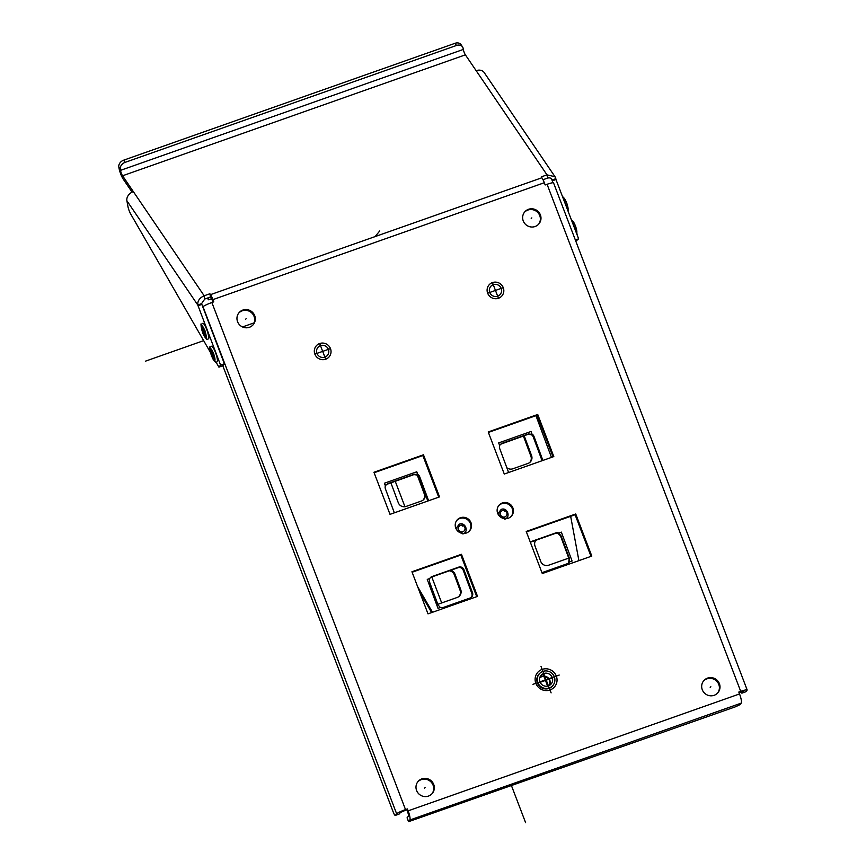 <?xml version="1.0" encoding="UTF-8"?>
<svg xmlns="http://www.w3.org/2000/svg" width="866" height="866" viewBox="0 0 866 866"><rect width="100%" height="100%" fill="white"/><g stroke="black" fill="none" stroke-linecap="round" stroke-linejoin="round"><path stroke-width="1.3" d="M399.215 813.997L400.46 812.47L406.793 809.699L407.41 808.931L405.515 809.602A8.259 1.007 -20.9 0 0 396.65 813.813L395.405 815.339L399.215 813.997A4.124 0.844 70.6 0 1 399.118 814.062A4.124 0.844 70.6 0 1 399.01 814.072M407.41 808.931L408.146 810.847A8.259 1.7 -109.4 0 1 409.824 820.026L408.535 821.682L407.074 817.85L408.362 816.194A4.124 0.844 -109.4 0 0 407.518 811.604L406.793 809.699M743.201 691.36L738.99 692.519M215.926 361.945L218.914 367.141L222.724 365.798L224.381 363.774L201.572 303.641L204.766 299.019L210.481 297.006L211.088 297.893A4.124 0.844 -109.4 0 1 212.3 300.383L212.982 302.137M553.006 456.869L537.104 415.247L488.392 432.426M591.002 556.362L575.1 514.75L526.387 531.93M438.726 497.171L422.835 455.548L374.123 472.739M476.722 596.674L460.831 555.052L412.119 572.242M703.344 681.228A9.288 9.017 -140.8 0 1 718.791 684.443A9.288 9.017 -140.8 0 1 717.708 692.952M524.32 212.419A9.288 9.017 -140.8 0 1 539.767 215.645A9.288 9.017 -140.8 0 1 538.684 224.142M417.661 781.998A9.288 9.017 -140.8 0 1 433.097 785.213A9.288 9.017 -140.8 0 1 432.026 793.721M238.637 313.189A9.288 9.017 -140.8 0 1 254.084 316.415A9.288 9.017 -140.8 0 1 253.002 324.912M456.685 520.553A8.259 8.011 -140.8 0 1 470.379 523.465A8.259 8.011 -140.8 0 1 469.448 530.977M498.589 505.776A8.259 8.011 -140.8 0 1 512.282 508.678A8.259 8.011 -140.8 0 1 511.351 516.201M222.789 365.712L393.316 812.276A4.124 0.844 -109.4 0 0 395.318 815.404A4.124 0.844 -109.4 0 0 395.405 815.339M202.731 307.084L203.012 306.737A8.259 1.007 -20.9 0 1 211.878 302.526L213.783 301.855L212.928 299.614L544.313 182.726A8.259 1.7 -109.4 0 0 541.889 177.757L541.282 176.87L546.998 174.856L465.388 54.85A4.124 0.844 -109.4 0 1 463.321 49.438L463.115 48.323A6.192 4.785 145.8 0 0 462.52 46.851A6.192 4.785 145.8 0 0 456.512 45.465L455.04 43.3A6.192 4.785 -34.2 0 1 461.048 44.686L462.52 46.851M210.481 297.006L209.886 293.758L210.492 294.646A8.259 1.7 70.6 0 1 212.928 299.614M544.313 182.726L545.179 184.967L547.074 184.296L740.711 691.371L738.806 692.042L739.542 693.947A8.259 1.7 -109.4 0 1 741.22 703.127L739.975 704.653L735.537 706.764L408.535 821.682M218.914 367.141L220.57 365.116L197.762 304.984C197.491 300.87 199.624 297.807 204.181 295.782L209.886 293.758M456.512 45.465L125.115 162.364A6.192 4.785 145.8 0 0 120.298 169.249L120.504 170.364A4.124 0.844 -109.4 0 0 122.571 175.776L133.321 191.592A8.259 6.376 -34.2 0 0 126.891 200.771L127.919 206.422A6.192 1.267 -109.4 0 0 130.625 213.902L210.47 352.473M120.298 169.249L118.826 167.073L119.021 168.188A8.259 1.7 -109.4 0 0 123.156 179.013L132.076 192.122M201.724 304.453L197.913 305.795M224.381 363.774L220.57 365.116M552.887 182.737L552.01 180.031C551.415 178.125 549.942 177.487 547.593 178.104L543.014 179.717M552.162 180.842L555.972 179.5L555.019 176.729L484.159 72.517A8.259 6.376 145.8 0 0 476.148 70.666M550.841 178.309L551.61 179.046M575.836 241.246L578.629 238.821L555.972 179.5M575.349 239.979L578.629 238.821M555.019 176.729L546.998 174.856L547.593 178.104M118.826 167.073A6.192 4.785 -34.2 0 1 123.643 160.188L455.04 43.3M411.935 571.755L428.01 613.853L477.534 596.393L461.459 554.294L411.935 571.755M390.014 514.35L439.538 496.889L423.463 454.791L373.939 472.262L390.014 514.35M575.728 513.982L526.214 531.453L542.289 573.552L591.803 556.08L575.728 513.982L575.1 514.75M553.807 456.577L537.732 414.478L488.207 431.95L504.283 474.048L553.807 456.577M254.701 315.646A9.288 9.017 -140.8 0 1 244.742 327.651A9.288 9.017 -140.8 0 1 238.94 312.799A9.288 9.017 -140.8 0 1 254.701 315.646M433.725 784.455A9.288 9.017 -140.8 0 1 423.766 796.449A9.288 9.017 -140.8 0 1 417.964 781.608A9.288 9.017 -140.8 0 1 433.725 784.455M328.398 349.366A6.192 6.008 -140.8 0 1 321.751 357.366A6.192 6.008 -140.8 0 1 317.887 347.461A6.192 6.008 -140.8 0 1 328.398 349.366M540.384 214.876A9.288 9.017 -140.8 0 1 530.425 226.881A9.288 9.017 -140.8 0 1 524.623 212.029A9.288 9.017 -140.8 0 1 540.384 214.876M719.408 683.685A9.288 9.017 -140.8 0 1 709.449 695.679A9.288 9.017 -140.8 0 1 703.647 680.838A9.288 9.017 -140.8 0 1 719.408 683.685M501.176 288.421A6.192 6.008 -140.8 0 1 494.54 296.421A6.192 6.008 -140.8 0 1 490.665 286.516A6.192 6.008 -140.8 0 1 501.176 288.421M556.318 676.075A11.096 10.771 -140.8 0 1 550.007 689.975A11.096 10.771 -140.8 0 1 535.837 683.296A11.096 10.771 -140.8 0 1 542.148 669.396A11.096 10.771 -140.8 0 1 556.318 676.075M455.765 528.076A8.259 8.011 -140.8 0 1 464.62 517.403A8.259 8.011 -140.8 0 1 469.773 530.609A8.259 8.011 -140.8 0 1 455.765 528.076M497.669 513.289A8.259 8.011 -140.8 0 1 506.523 502.626A8.259 8.011 -140.8 0 1 511.676 515.822A8.259 8.011 -140.8 0 1 497.669 513.289M745.637 691.804A4.124 0.844 70.6 0 0 745.756 691.793A4.124 0.844 70.6 0 0 745.842 691.728L747.087 690.202A8.259 1.007 159.1 0 0 747.174 689.953L553.547 182.878A8.259 1.007 159.1 0 0 547.074 184.296M740.798 691.891A4.124 0.844 -109.4 0 0 741.946 693.136A4.124 0.844 -109.4 0 0 742.032 693.071L743.277 691.544M747.174 689.953A8.259 1.007 159.1 0 0 740.711 691.371M460.831 555.052L461.459 554.294M422.835 455.548L423.463 454.791M537.104 415.247L537.732 414.478M553.85 684.053A9.028 8.768 -140.8 0 1 537.429 683.003A9.028 8.768 -140.8 0 1 540.232 672.947M539.572 673.575A9.028 8.768 39.2 0 0 538.663 674.495M552.649 685.904A9.028 8.768 39.2 0 0 553.363 684.833M529.57 462.606A6.192 6.04 -130.9 0 0 530.901 456.23L523.378 435.988M449.346 570.791A6.192 6.04 -130.9 0 1 454.336 574.84L455.018 574.245L460.744 589.67A6.192 6.04 -130.9 0 1 457.183 597.464L437.828 604.295M458.742 596.642A6.192 6.04 -130.9 0 0 460.062 590.266L454.336 574.84M422.922 500.234A6.192 6.04 -130.9 0 0 424.243 493.847L417.304 475.163M424.243 493.847L424.925 493.252L417.986 474.568M390.858 482.73L398.263 502.659A6.192 6.04 -130.9 0 0 406.132 506.426L421.363 501.057A6.192 6.04 -130.9 0 0 424.925 493.252M450.677 570.326A6.192 6.04 -130.9 0 1 455.018 574.245M530.901 456.23L531.583 455.635A6.192 6.04 -130.9 0 1 528.022 463.429L512.78 468.809A6.192 6.04 -130.9 0 1 506.816 467.705M531.583 455.635L524.179 435.706M568.767 558.115L548.6 565.227A6.192 6.04 -130.9 0 1 540.741 561.449L535.015 546.024A6.192 6.04 -130.9 0 1 535.773 540.308M537.678 676.075A8.92 8.671 -140.8 0 1 538.544 674.809L539.161 674.04A8.92 8.671 -140.8 0 1 554.316 676.779A8.92 8.671 39.2 0 1 552.984 685.331L552.367 686.088A8.92 8.671 39.2 0 1 551.296 687.193M552.984 685.331A8.92 8.671 39.2 0 1 537.84 682.592A8.92 8.671 -140.8 0 1 539.161 674.04M539.929 681.856A6.657 6.463 -140.8 0 1 547.074 673.25A6.657 6.463 -140.8 0 1 552.216 677.515A6.657 6.463 39.2 0 1 545.082 686.121A6.657 6.463 39.2 0 1 539.929 681.856M539.962 677.093A6.657 6.463 -140.8 0 1 549.878 680.384A6.657 6.463 39.2 0 1 549.845 685.158M539.713 677.851A6.192 6.008 -140.8 0 1 549.141 685.558M487.655 293.184A8.465 8.216 39.2 0 0 502.02 295.782A8.465 8.216 39.2 0 0 503.265 287.674L487.655 293.184A8.465 8.216 -140.8 0 1 496.727 282.251A8.465 8.216 -140.8 0 1 503.265 287.674M314.867 354.129A8.465 8.216 39.2 0 0 329.232 356.727A8.465 8.216 39.2 0 0 330.487 348.63L314.867 354.129A8.465 8.216 -140.8 0 1 323.949 343.196A8.465 8.216 -140.8 0 1 330.487 348.63M432.502 612.273L417.661 586.747M394.333 512.834L385.392 488.749A4.124 4.027 -130.9 0 1 385.392 485.858L384.407 483.206L416.784 471.786L417.769 474.438A4.124 4.027 -130.9 0 1 419.664 476.657L428.616 500.743M440.718 607.38L438.001 608.343L427.263 579.408L429.785 578.52A4.124 4.027 -130.9 0 1 432.015 576.55L458.677 567.143A4.124 4.027 -130.9 0 1 463.916 569.655L472.511 592.799A4.124 4.027 -130.9 0 1 470.141 597.995L443.479 607.402A4.124 4.027 -130.9 0 1 440.718 607.38M431.647 612.576L419.631 591.922M416.936 474.633L417.087 475.033A4.124 4.027 -130.9 0 1 418.982 477.253L427.815 501.024M430.413 577.611A4.124 4.027 -130.9 0 1 431.322 577.146L457.984 567.739A4.124 4.027 -130.9 0 1 463.234 570.25L471.829 593.394A4.124 4.027 -130.9 0 1 471.05 597.54M385.327 485.674L387.622 483.661L414.284 474.265L417.499 474.676L416.784 471.786M386.149 484.581L413.883 474.611L417.087 475.033M440.437 607.629L438.088 605.009L429.493 581.876L429.525 578.748L427.263 579.408M542.084 460.712L533.261 436.94A4.124 4.027 49.1 0 0 531.356 434.721L531.204 434.321M568.183 563.279A4.124 4.027 49.1 0 0 568.681 562.597L569.103 559.014L560.497 535.87L558.115 533.608A4.124 4.027 49.1 0 0 555.117 533.478L530.328 542.224M551.458 457.41L535.946 415.658M578.899 560.638L570.662 516.32M508.613 472.522L499.66 448.436A4.124 4.027 49.1 0 1 499.66 445.546L498.675 442.894L531.053 431.474L532.038 434.126A4.124 4.027 49.1 0 1 533.943 436.345L533.261 436.94M542.885 460.431L533.943 436.345M569.363 562.002L569.503 558.657L560.908 535.513L558.538 533.24L561.341 532.114L572.08 561.038L569.363 562.002A4.124 4.027 49.1 0 1 567.273 563.734L541.954 572.664M558.808 533.012A4.124 4.027 49.1 0 0 555.81 532.882L530.209 541.91M531.053 431.474L532.038 434.126M531.356 434.721L528.152 434.31L500.429 444.28M531.767 434.364L528.563 433.953L501.901 443.36L499.595 445.373M561.341 532.114L558.538 533.24M462.563 531.984A3.41 3.323 -130.9 0 1 459.153 526.236L459.5 525.933A3.41 3.323 -130.9 0 1 460.55 525.326A3.41 3.323 49.1 0 1 463.96 531.075L463.613 531.378A3.41 3.323 49.1 0 1 462.563 531.984M459.5 525.933A3.41 3.323 -130.9 0 0 462.909 531.681A3.41 3.323 49.1 0 0 463.96 531.075M504.467 517.208A3.41 3.323 -130.9 0 1 501.046 511.449L501.403 511.156A3.41 3.323 -130.9 0 1 502.442 510.539A3.41 3.323 49.1 0 1 505.863 516.298L505.517 516.601A3.41 3.323 49.1 0 1 504.467 517.208M501.403 511.156A3.41 3.323 -130.9 0 0 504.813 516.905A3.41 3.323 49.1 0 0 505.863 516.298M213.285 356.586L211.867 352.733L213.285 356.586M211.618 346.27A8.259 1.7 -109.4 0 1 211.705 346.216A8.259 1.7 -109.4 0 1 215.883 352.96A8.259 1.7 -109.4 0 1 217.377 361.652A8.259 1.7 70.6 0 1 217.204 361.782A8.259 1.7 70.6 0 1 217.095 361.804M204.517 333.627L203.099 329.762L204.517 333.627M202.85 323.299A8.259 1.7 -109.4 0 1 202.936 323.256A8.259 1.7 -109.4 0 1 207.115 329.989A8.259 1.7 -109.4 0 1 208.609 338.693A8.259 1.7 70.6 0 1 208.435 338.822A8.259 1.7 70.6 0 1 208.327 338.844M208.132 297.839L208.489 299.788L207.353 298.11M211.564 298.705L208.489 299.788M145.347 361.209L203.651 340.641M242.502 326.947L254.128 322.845M379.719 230.962L375.14 236.57M395.21 481.204L404.952 506.707M431.788 576.983L441.692 602.931M511.514 785.787L525.619 822.7M425.152 787.475L424.535 788.244L425.152 787.475M710.834 686.706L710.217 687.474L710.834 686.706M531.821 217.896L531.194 218.665L531.821 217.896M246.139 318.666L245.511 319.435L246.139 318.666M463.386 525.391L462.758 526.149M505.279 510.604L504.661 511.373M547.604 686.088L542.939 673.856L547.604 686.088M551.599 678.284L540.135 682.321M498.459 298.283L492.462 282.587M325.681 359.228L319.684 343.531M541.044 666.506L551.112 692.876M559.198 675.058L532.958 684.313M577.341 234.686L576.929 233.614M571.722 219.996L571.495 219.379M209.626 347.017L215.472 362.324M213.794 353.144L211.304 356.197M200.858 324.057L206.703 339.364M205.026 330.184L202.536 333.237M568.572 211.726L568.161 210.644M562.954 197.026L562.727 196.42M210.492 294.646L541.889 177.757M122.571 175.776L465.388 54.85M204.766 299.019L204.181 295.782L133.321 191.592M120.504 170.364L463.321 49.438M201.572 303.641L197.762 304.984L126.891 200.771M552.01 180.031L555.82 178.688M125.115 162.364L123.643 160.188M211.878 302.526L405.515 809.602M408.146 810.847L739.542 693.947M203.012 306.737L396.65 813.813M745.842 691.728L742.032 693.071M408.579 821.553L407.117 817.721M409.824 820.026L741.22 703.127M460.062 590.266L460.744 589.67M418.982 477.253L419.664 476.657M471.829 593.394L472.511 592.799M463.234 570.25L463.916 569.655M457.984 567.739L458.677 567.143M431.322 577.146L432.015 576.55M555.81 532.882L555.117 533.478M572.145 221.101A6.398 1.31 70.6 0 1 575.381 225.853A6.398 1.31 70.6 0 1 576.68 232.965M572.578 222.984A8.259 1.7 70.6 0 1 575.078 229.522M214.811 360.602A6.398 1.31 -109.4 0 0 213.512 353.49A6.398 1.31 -109.4 0 0 210.286 348.738A6.398 1.31 70.6 0 0 211.585 355.85A6.398 1.31 70.6 0 0 214.811 360.602M217.182 361.717A8.259 1.7 -109.4 0 0 215.688 353.025A8.259 1.7 -109.4 0 0 211.52 346.281L210.557 346.963C209.042 347.028 209.886 351.109 213.079 359.228C214.941 361.934 216.251 362.811 217.009 361.847A8.259 1.7 70.6 0 0 217.182 361.717M206.043 337.643A6.398 1.31 -109.4 0 0 204.744 330.531A6.398 1.31 -109.4 0 0 201.518 325.778A6.398 1.31 70.6 0 0 202.817 332.89A6.398 1.31 70.6 0 0 206.043 337.643M208.414 338.758A8.259 1.7 -109.4 0 0 206.92 330.065A8.259 1.7 -109.4 0 0 202.752 323.321L201.789 324.003C200.273 324.057 201.118 328.149 204.311 336.268C206.173 338.974 207.483 339.851 208.241 338.887A8.259 1.7 70.6 0 0 208.414 338.758M563.376 198.141A6.398 1.31 70.6 0 1 566.613 202.882A6.398 1.31 70.6 0 1 567.912 210.005M563.809 200.024A8.259 1.7 70.6 0 1 566.31 206.563M395.318 815.404L399.118 814.062M745.756 691.793L741.946 693.136M462.866 533.954C469.231 532.038 465.443 521.668 459.294 524.179L455.938 528.487M504.77 519.178C511.135 517.251 507.335 506.891 501.197 509.403L497.842 513.711M571.376 219.845L573.14 221.306L575.695 226.589L576.799 234.047M562.608 196.885L564.372 198.346L566.927 203.629L568.031 211.088"/></g></svg>
